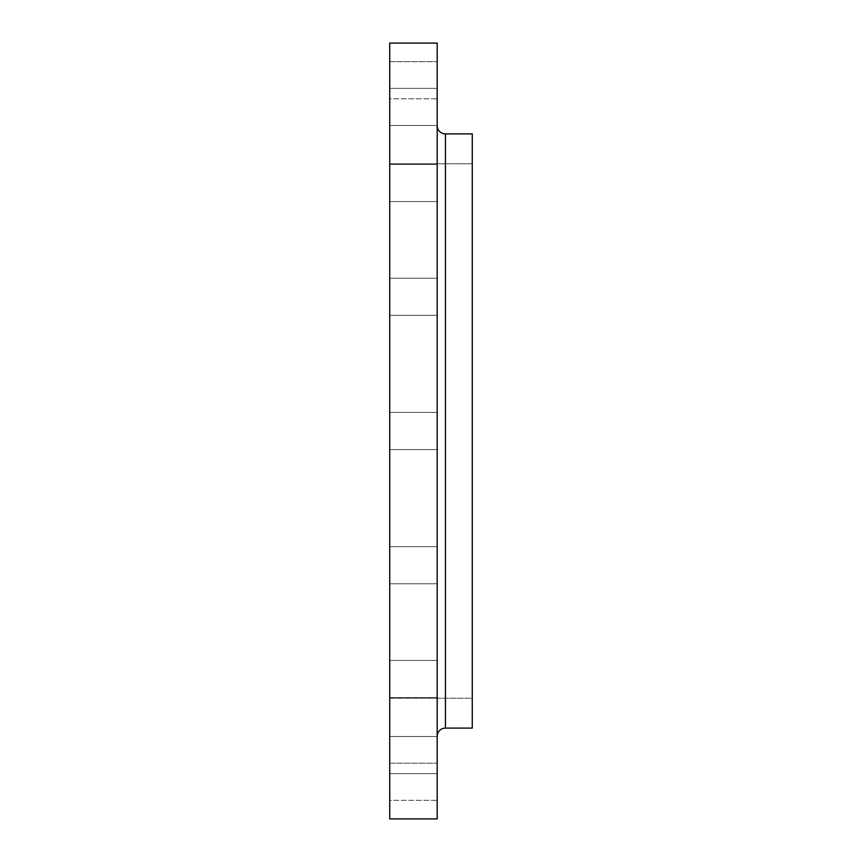 <?xml version="1.0" encoding="UTF-8"?>
<svg xmlns="http://www.w3.org/2000/svg" width="862" height="862" viewBox="0 0 862 862"><rect width="100%" height="100%" fill="white"/><g stroke="black" fill="none" stroke-linecap="round" stroke-linejoin="round"><path stroke-width="0.65" stroke-dasharray="4.31 3.23" d="M437.185 660.454L437.185 697.595L389.732 697.595L389.732 660.454L437.185 660.454L437.185 697.595L389.732 697.595L389.732 660.454L437.185 660.454L437.185 661.865L437.185 660.454L389.732 660.454L389.732 697.595L389.732 660.454L389.732 697.595L389.732 660.454L389.732 697.595L437.185 697.595L437.185 660.454L389.732 660.454L389.732 697.595L437.185 697.595L437.185 660.454M437.185 736.493L437.185 773.634L389.732 773.634L389.732 736.493L437.185 736.493L437.185 773.634L389.732 773.634L389.732 736.493L437.185 736.493L437.185 737.904L437.185 736.493L389.732 736.493L389.732 773.634L389.732 736.493L389.732 773.634L389.732 736.493L389.732 773.634L437.185 773.634L437.185 736.493L389.732 736.493L389.732 773.634L437.185 773.634L437.185 736.493M437.185 763.193L437.185 800.335L389.732 800.335L389.732 763.193L437.185 763.193L389.732 763.193L389.732 800.335L389.732 763.193L389.732 800.335L437.185 800.335L437.185 763.193M437.185 546.659L437.185 583.8L389.732 583.8L389.732 546.659L437.185 546.659L437.185 583.8L389.732 583.8L389.732 546.659L437.185 546.659L437.185 548.07L437.185 546.659L389.732 546.659L389.732 583.8L389.732 546.659L389.732 583.8L389.732 546.659L389.732 583.8L437.185 583.8L437.185 546.659L389.732 546.659L389.732 583.8L437.185 583.8L437.185 546.659M437.185 412.435L437.185 449.565L389.732 449.565L389.732 412.435L437.185 412.435L437.185 449.565L389.732 449.565L389.732 412.435L437.185 412.435L437.185 413.846L437.185 412.435L389.732 412.435L389.732 818.9L389.732 43.1L389.732 449.565L389.732 412.435L389.732 449.565L389.732 412.435L389.732 449.565L437.185 449.565L437.185 431L437.185 818.9L437.185 43.1L437.185 449.565L437.185 412.435L389.732 412.435L389.732 449.565L437.185 449.565L437.185 412.435M437.185 278.2L437.185 315.341L389.732 315.341L389.732 278.2L437.185 278.2L437.185 315.341L389.732 315.341L389.732 278.2L437.185 278.2L437.185 279.611L437.185 278.2L389.732 278.2L389.732 315.341L389.732 278.2L389.732 315.341L389.732 278.2L389.732 315.341L437.185 315.341L437.185 278.2L389.732 278.2L389.732 315.341L437.185 315.341L437.185 278.2M437.185 164.405L437.185 201.546L389.732 201.546L389.732 164.405L437.185 164.405L437.185 201.546L389.732 201.546L389.732 164.405L437.185 164.405L437.185 165.816L437.185 164.405L389.732 164.405L389.732 201.546L389.732 164.405L389.732 201.546L389.732 164.405L389.732 201.546L437.185 201.546L437.185 164.405L389.732 164.405L389.732 201.546L437.185 201.546L437.185 164.405M437.185 88.366L437.185 125.507L389.732 125.507L389.732 88.366L437.185 88.366L437.185 125.507L389.732 125.507L389.732 88.366L437.185 88.366L437.185 89.788L437.185 88.366L389.732 88.366L389.732 125.507L389.732 88.366L389.732 125.507L389.732 88.366L389.732 125.507L437.185 125.507L437.185 88.366L389.732 88.366L389.732 125.507L437.185 125.507L437.185 88.366M437.185 61.665L437.185 98.807L389.732 98.807L389.732 61.665L437.185 61.665L389.732 61.665L389.732 98.807L389.732 61.665L389.732 98.807L437.185 98.807L437.185 61.665M445.438 728.11L445.438 133.89L445.438 728.11M437.185 125.636L437.185 736.363L437.185 125.636M472.268 163.802L472.268 698.198L389.732 698.198L389.732 163.802L472.268 163.802L389.732 163.802L389.732 698.198L389.732 163.802L389.732 698.198L472.268 698.198L472.268 163.802M472.268 133.89L472.268 728.11L472.268 133.89M472.268 698.198L472.268 696.905L472.268 698.198"/><path stroke-width="1.29" d="M437.185 736.363A8.254 8.254 0 0 1 445.438 728.11L472.268 728.11L472.268 133.89L445.438 133.89A8.254 8.254 0 0 1 437.185 125.636A8.254 8.254 0 0 0 445.438 133.89L445.438 728.11A8.254 8.254 0 0 0 437.185 736.363M389.732 818.9L437.185 818.9L437.185 43.1L389.732 43.1L389.732 818.9L389.732 43.1L437.185 43.1L437.185 818.9L389.732 818.9M472.268 728.11L445.438 728.11L445.438 133.89L472.268 133.89L472.268 728.11"/></g></svg>
